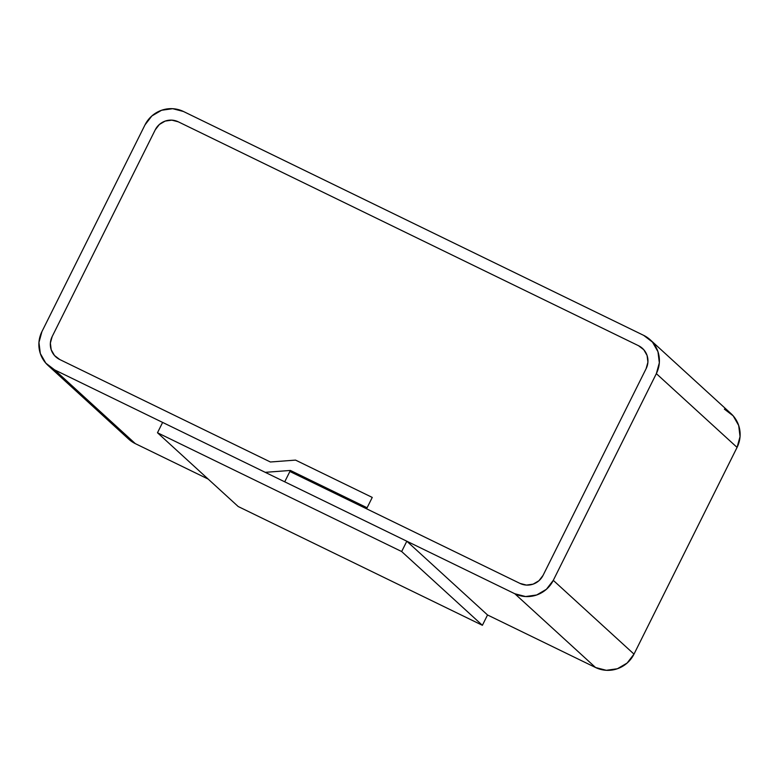 <?xml version="1.0" encoding="UTF-8"?>
<svg xmlns="http://www.w3.org/2000/svg" width="779" height="779" viewBox="0 0 779 779"><rect width="100%" height="100%" fill="white"/><g stroke="black" fill="none" stroke-linecap="round" stroke-linejoin="round"><path stroke-width="1.17" d="M128.418 438.869L135.332 443.641L208.149 479.066L135.332 443.641L54.618 369.879A28.911 28.395 132.4 0 1 47.996 365.38L128.71 439.142A28.911 28.395 -47.6 0 0 135.332 443.641L54.618 369.879L265.24 472.337L290.392 470.448L367.094 507.762L372.255 497.421L295.553 460.107L270.391 461.996L59.769 359.538A17.352 17.031 132.4 0 1 52.164 336.577L155.225 129.859A17.352 17.031 132.4 0 1 178.294 121.816L638.507 345.701A17.352 17.031 132.4 0 1 646.122 368.662L543.06 575.379A17.352 17.031 132.4 0 1 519.992 583.413L289.876 471.48L284.724 481.812L514.831 593.754L525.601 596.548L536.682 594.981L546.41 589.294L553.285 580.355L656.346 373.638L659.336 362.8L657.973 351.719L652.471 342.088L643.668 335.359L183.445 111.485L172.685 108.69L161.594 110.258L151.876 115.944L145.001 124.883L41.93 331.601L145.001 124.883A28.911 28.395 132.4 0 1 183.445 111.485L643.668 335.359A28.911 28.395 132.4 0 1 650.29 339.858A28.911 28.395 132.4 0 1 656.346 373.638L737.07 447.399L633.999 654.117L553.285 580.355A28.911 28.395 132.4 0 1 514.831 593.754L595.555 667.515L487.537 614.972L482.386 625.303L238.199 506.525L482.386 625.303L401.662 551.542L406.813 541.21L162.636 422.422L157.485 432.754L401.662 551.542L157.485 432.754L238.199 506.525L157.485 432.754L162.636 422.422L406.813 541.21L401.662 551.542L482.386 625.303L487.537 614.972L406.813 541.21L487.537 614.972L595.555 667.515A28.911 28.395 -47.6 0 0 633.999 654.117L553.285 580.355L656.346 373.638L737.07 447.399A28.911 28.395 -47.6 0 0 731.004 413.62L650.29 339.858M47.996 365.38A28.911 28.395 132.4 0 1 41.93 331.601L38.95 342.429L40.313 353.51L45.815 363.15L54.618 369.879L265.24 472.337L290.392 470.448L293.401 473.194L290.392 470.448L367.094 507.762L372.255 497.421L366.578 508.794L519.992 583.413L526.448 585.087L533.099 584.153L538.932 580.745L543.06 575.379L646.122 368.662L647.914 362.157L647.096 355.516L643.795 349.732L638.507 345.701L178.294 121.816L171.838 120.141L165.187 121.086L159.354 124.494L155.225 129.859L52.164 336.577L50.372 343.072L51.19 349.722L54.491 355.506L59.769 359.538L270.391 461.996L295.553 460.107L372.255 497.421L295.553 460.107L372.255 497.421L366.578 508.794L519.992 583.413L526.448 585.087L533.099 584.153L538.932 580.745L543.06 575.379L646.122 368.662L647.914 362.157L647.096 355.516L643.795 349.732L638.507 345.701L178.294 121.816L171.838 120.141L165.187 121.086L159.354 124.494L155.225 129.859L52.164 336.577L50.372 343.072L51.19 349.722L54.491 355.506L59.769 359.538L270.391 461.996L295.553 460.107L270.391 461.996L59.769 359.538A17.352 17.031 132.4 0 1 52.164 336.577L155.225 129.859A17.352 17.031 132.4 0 1 178.294 121.816L638.507 345.701A17.352 17.031 132.4 0 1 646.122 368.662L543.06 575.379A17.352 17.031 132.4 0 1 519.992 583.413L289.876 471.48L284.724 481.812L514.831 593.754L595.555 667.515L606.315 670.31L617.406 668.742L627.124 663.056L633.999 654.117L737.07 447.399L740.05 436.571L738.687 425.49L733.185 415.85L724.382 409.121"/></g></svg>
